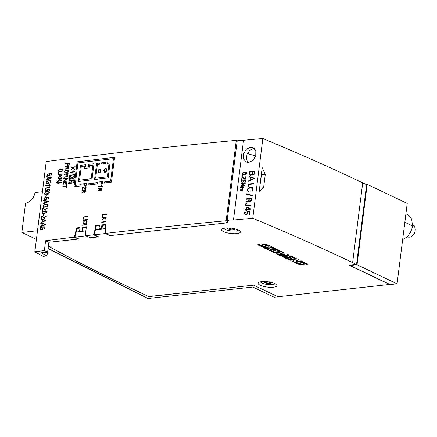 <?xml version="1.0" encoding="UTF-8"?>
<svg xmlns="http://www.w3.org/2000/svg" width="437" height="437" viewBox="0 0 437 437"><rect width="100%" height="100%" fill="white"/><g stroke="black" fill="none" stroke-linecap="round" stroke-linejoin="round"><path stroke-width="0.66" d="M389.859 284.432L277.948 296.756L253.607 285.159L148.727 296.619L128.625 287.043A1647.823 462.466 7.2 0 1 48.376 246.184M277.948 296.756L253.602 285.197M227.513 222.619L226.426 222.296L227.278 221.302L226.131 220.756A3166.174 888.596 -172.8 0 0 105.454 233.418L110.064 235.614L227.53 222.821M98.123 236.603L98.085 236.92L90.339 237.761L86.034 235.712L85.947 230.179L86.379 226.759A3166.174 888.596 7.2 0 0 82.511 227.229L83.434 227.666M78.398 238.755L78.36 239.066L48.868 242.278L47.622 252.127L41.269 252.821A1647.823 462.466 -172.8 0 0 46.972 255.945L43.126 256.366L34.834 251.805L46.24 161.559A3166.174 888.596 -172.8 0 1 236.286 140.353L226.131 220.756M253.607 285.159L148.646 296.537L128.631 287.005A1647.823 462.466 7.2 0 1 48.381 246.146M247.369 153.529L255.689 156.025M237.307 140.84L236.286 140.353M227.344 220.756L227.278 221.302M98.085 236.92L93.644 234.8L95.151 229.081L95.583 225.661L96.511 226.104M95.583 225.661A3166.174 888.596 7.2 0 1 99.467 225.202L99.013 228.824A3166.174 888.596 7.2 0 1 101.444 228.535L101.897 224.918A3166.174 888.596 7.2 0 1 105.792 224.465L105.361 227.879L105.454 233.418M95.151 229.081L95.714 229.349M101.897 224.918L102.832 225.361M78.36 239.066L74.301 237.133L75.803 231.408L76.235 227.988L77.158 228.431M76.235 227.988A3166.174 888.596 7.2 0 1 80.097 227.519L79.638 231.14L80.495 231.544M75.803 231.408L76.36 231.676M79.638 231.14A3166.174 888.596 7.2 0 1 82.052 230.845L82.615 231.113M82.052 230.845L82.511 227.229M36.408 239.383L21.85 232.451L25.559 203.107A10.554 7.719 -64.5 0 0 34.987 192.564L42.422 191.75M48.081 248.533L147.93 298.482L252.799 287.06L274.114 297.215L277.948 296.799M47.453 252.144L46.972 255.945M397.069 283.826L357.04 264.751L350.135 265.505L390.165 284.574L397.069 283.826L407.224 203.423L367.195 184.354L366.102 184.474M74.301 237.133A3166.174 888.596 -172.8 0 0 45.612 240.727L48.868 242.278M93.644 234.8A3166.174 888.596 -172.8 0 0 86.034 235.712M45.612 240.727L44.366 250.576A3166.174 888.596 -172.8 0 0 34.834 251.805M367.195 184.354L357.04 264.751M350.135 265.505L350.179 265.155M44.366 250.576L47.622 252.127M101.444 228.535L102.007 228.808M99.013 228.824L99.942 229.267M412.49 225.918L411.67 219.019L407.705 214.698L405.907 213.84M402.663 239.525A13.722 10.035 -64.5 0 0 412.484 225.918L404.842 222.28M407.115 236.63L407.546 236.832A6.331 4.632 -64.5 0 0 414.451 233.112A6.331 4.632 -64.5 0 0 412.992 225.399L412.561 225.197M37.5 230.747L21.85 232.451M227.497 222.761L226.683 222.22L227.77 220.953L227.114 220.641A9.712 2.726 7.2 0 1 233.473 220.024A3166.174 888.596 7.2 0 1 252.755 218.271A1651.898 463.608 7.2 0 1 352.626 262.61L356.526 264.467L349.294 265.254L389.842 284.569M292.26 261.364L294.401 262.386L302.623 261.49L301.24 260.834L296.166 261.386L298.957 259.747L296.816 258.726L288.595 259.622L289.906 260.244L295.155 259.676L292.26 261.364M267.029 249.347L271.869 251.652L273.354 251.488L270.377 250.073L272.393 249.855L274.949 251.073L276.26 250.931L273.704 249.713L275.627 249.5L278.527 250.887L280.013 250.723L275.244 248.451L267.029 249.347M297.258 262.724L295.685 262.894L299.558 264.707L304.119 264.511L303.333 263.227L306.627 264.374L308.2 264.205L304.474 262.522L300.181 262.741L301.033 264.057L297.258 262.724M225.131 228.038A9.499 2.666 -172.8 0 0 221.554 229.633A9.499 2.666 -172.8 0 0 230.643 233.467A9.499 2.666 -172.8 0 0 240.405 232.014A9.499 2.666 -172.8 0 0 235.237 228.922A9.499 2.666 -172.8 0 0 225.131 228.038M261.703 281.641A9.499 2.666 -172.8 0 0 258.13 283.236A9.499 2.666 -172.8 0 0 267.22 287.071A9.499 2.666 -172.8 0 0 276.976 285.618A9.499 2.666 -172.8 0 0 271.814 282.526A9.499 2.666 -172.8 0 0 261.703 281.641M259.168 244.578L257.595 244.747L261.479 246.572L266.1 246.402L265.314 245.091L268.608 246.26L270.181 246.091L266.428 244.376L262.096 244.6L262.927 245.922L259.168 244.578M263.5 247.664L265.505 248.62L273.726 247.724L271.721 246.768L263.5 247.664M282.581 256.754L287.491 259.092L288.977 258.933L286.006 257.519L288.016 257.295L290.572 258.518L291.883 258.371L289.327 257.153L291.25 256.945L294.15 258.327L295.641 258.169L290.802 255.863L282.581 256.754M276.064 253.7L277.238 254.263L284.525 254.563L279.194 255.142L281.062 256.033L289.278 255.137L286.929 254.017L280.357 253.804L283.613 252.433L281.259 251.319L273.043 252.209L274.354 252.837L279.604 252.264L276.064 253.7M98.052 236.859L98.544 236.805L94.392 234.827L105.23 233.555L109.955 235.559M85.783 235.838L74.945 237.111L76.207 232.052L85.783 230.927L85.783 235.838L90.23 237.712M74.945 237.111L78.818 238.952L78.327 239.006M99.396 225.787L96.118 226.148L94.392 234.827M105.721 225.05L102.438 225.41L101.979 229.026L95.659 229.769M105.678 225.028L105.372 228.715M99.357 225.771L98.899 229.387M105.23 228.644L105.23 233.555M233.473 220.024L243.551 140.266A9.712 2.726 7.2 0 0 237.187 140.889L227.114 220.641M248.68 162.444L246.118 162.001L243.475 158.778L243.556 153.791L246.348 149.236L250.609 147.171L253.176 147.608L255.831 150.841L255.749 155.829L252.947 160.379L248.68 162.444M243.551 140.266A3166.174 888.596 7.2 0 1 262.834 138.518L252.755 218.271M265.275 174.445L263.598 187.708L259.179 191.368L262.178 167.65L265.275 174.445L261.435 174.86L261.304 174.571M262.834 138.518A1651.898 463.608 7.2 0 1 362.699 182.852L366.599 184.709L356.526 264.467M254.503 148.558L253.547 148.569L249.8 150.333L247.063 154.195L246.299 158.773L247.784 162.449M259.567 188.287L261.435 174.86M263.598 187.708L259.758 188.129M258.109 244.693L261.725 246.222L266.051 246.184M265.314 245.091L265.368 244.693L268.657 245.856L268.608 246.26M268.657 245.856L269.684 245.747M262.195 244.42L262.927 245.922M296.199 262.839L299.804 264.352L304.076 264.298M303.333 263.227L303.387 262.823L306.681 263.97L306.627 264.374M306.681 263.97L307.686 263.861M300.285 262.561L301.033 264.057M264.232 247.588L265.559 248.221L265.505 248.62M265.559 248.221L273.049 247.402M267.755 249.265L271.918 251.248L271.869 251.652M271.918 251.248L272.677 251.166M272.393 249.855L272.442 249.451L270.432 249.669L270.377 250.073M272.442 249.451L274.999 250.669L274.949 251.073M274.999 250.669L275.583 250.609M275.627 249.5L275.676 249.101L273.753 249.308L273.704 249.713M275.676 249.101L278.582 250.483L278.527 250.887M278.582 250.483L279.336 250.401M283.307 256.677L287.541 258.693L287.491 259.092M287.541 258.693L288.3 258.611M288.016 257.295L288.065 256.896L286.055 257.114L286.006 257.519M288.065 256.896L290.621 258.114L290.572 258.518M290.621 258.114L291.206 258.048M291.25 256.945L291.299 256.541L289.376 256.754L289.327 257.153M291.299 256.541L294.205 257.928L294.15 258.327M294.205 257.928L294.964 257.841M292.659 261.135L294.451 261.987L294.401 262.386M294.451 261.987L301.945 261.168M298.608 259.578L296.215 260.982L296.166 261.386M289.321 259.54L289.96 259.846L289.906 260.244M289.96 259.846L295.204 259.272L295.155 259.676M276.55 253.509L277.293 253.859L277.238 254.263M277.293 253.859L284.58 254.159L284.525 254.563M279.92 255.061L281.111 255.629L281.062 256.033M281.111 255.629L288.6 254.815M283.187 252.231L280.407 253.4L280.357 253.804M273.77 252.133L274.403 252.433L274.354 252.837M274.403 252.433L279.653 251.865L279.604 252.264M223.935 228.218A7.385 2.076 -172.8 0 0 225.476 229.48A7.385 2.076 -172.8 0 0 233.025 231.086A7.385 2.076 -172.8 0 0 238.455 230.053M228.77 227.917L227.874 228.453A2.436 0.683 7.2 0 1 227.568 228.48A3.693 1.038 -172.8 0 0 227.672 228.693A2.436 0.683 7.2 0 1 228.027 228.764L229.523 229.48A2.436 0.683 7.2 0 1 229.551 229.589A3.693 1.038 -172.8 0 0 230.212 229.736A2.436 0.683 7.2 0 1 230.485 229.698L232.877 229.878A2.436 0.683 7.2 0 1 233.211 229.96A3.693 1.038 -172.8 0 0 233.773 229.9A2.436 0.683 7.2 0 1 233.691 229.791L233.779 228.759M233.691 229.791L234.582 229.25A2.436 0.683 7.2 0 1 234.893 229.228A3.693 1.038 -172.8 0 0 234.789 229.015A2.436 0.683 7.2 0 1 234.429 228.944L232.932 228.229M229.747 228.016L229.551 229.589M230.419 228.076L230.212 229.736M233.385 228.595L233.211 229.96M260.507 281.821A7.385 2.076 -172.8 0 0 262.047 283.083A7.385 2.076 -172.8 0 0 269.602 284.689A7.385 2.076 -172.8 0 0 275.026 283.657M265.341 281.521L264.451 282.056A2.436 0.683 7.2 0 1 264.139 282.078A3.693 1.038 -172.8 0 0 264.243 282.291A2.436 0.683 7.2 0 1 264.598 282.368L266.1 283.078A2.436 0.683 7.2 0 1 266.122 283.187A3.693 1.038 -172.8 0 0 266.783 283.34A2.436 0.683 7.2 0 1 267.062 283.302L269.449 283.476A2.436 0.683 7.2 0 1 269.787 283.564A3.693 1.038 -172.8 0 0 270.345 283.504A2.436 0.683 7.2 0 1 270.263 283.389L270.356 282.357M270.263 283.389L271.153 282.854A2.436 0.683 7.2 0 1 271.464 282.832A3.693 1.038 -172.8 0 0 271.361 282.619A2.436 0.683 7.2 0 1 271.006 282.548L269.509 281.832M266.324 281.619L266.122 283.187M266.996 281.679L266.783 283.34M269.957 282.193L269.787 283.564M80.02 228.103L76.765 228.475L76.317 232.036M79.982 228.087L79.529 231.659M86.302 227.344L83.041 227.715L82.588 231.304M86.264 227.327L85.81 230.938M83.806 216.894A3166.6 888.711 7.2 0 1 87.668 216.424L87.624 216.768A3166.6 888.711 -172.8 0 0 84.035 217.2L83.795 219.112A3166.6 888.711 -172.8 0 0 83.516 219.145L83.806 216.894M101.734 185.288L102.263 186.441A3166.6 888.711 -172.8 0 0 98.396 186.894L98.434 186.561A3166.6 888.711 7.2 0 1 101.968 186.146L101.455 185.343L101.734 185.288M45.989 195.219A3166.6 888.711 7.2 0 1 46.327 195.175L46.136 196.683A3166.6 888.711 -172.8 0 0 45.798 196.726L45.989 195.219M59.41 176.504L61.737 175.319L59.645 174.663L59.41 176.504M58.405 174.27L58.531 173.942L62.103 175.062L62.049 175.488L58.077 177.526L59.126 176.652L59.388 174.582L58.405 174.27M43.607 214.054A3166.6 888.711 7.2 0 1 43.946 214.01L43.755 215.517A3166.6 888.711 -172.8 0 0 43.421 215.561L43.607 214.054M100.586 170.862L100.078 169.66C98.429 169.966 98.008 170.856 98.828 172.336C99.691 172.517 100.275 172.025 100.586 170.862M101.067 170.807L100.352 169.086C97.986 169.523 97.391 170.796 98.554 172.91C99.794 173.167 100.63 172.462 101.067 170.807M69.598 175.794A3166.6 888.711 7.2 0 1 69.854 175.761L69.778 176.368A3166.6 888.711 -172.8 0 0 69.521 176.395L69.598 175.794M251.133 199.846L251.259 198.819A3166.6 888.711 -172.8 0 0 249.27 198.999L249.128 200.605L249.538 201.238L250.68 200.894L251.133 199.846M246.266 198.819A3166.6 888.711 7.2 0 1 251.701 198.332L251.313 200.567L250.603 201.473L249.68 201.757L248.817 201.031L247.096 201.998A3166.6 888.711 -172.8 0 0 246.943 202.014L245.933 202.244L245.851 201.839L246.752 201.588A3166.6 888.711 7.2 0 1 247.227 201.544L248.751 200.113L248.882 199.032A3166.6 888.711 -172.8 0 0 246.211 199.272L246.266 198.819M71.679 175.297L71.717 174.975A3166.6 888.711 -172.8 0 0 71.242 175.035L71.198 175.357A3166.6 888.711 7.2 0 1 71.679 175.297M58.809 171.309A3166.6 888.711 7.2 0 1 62.628 170.829L62.584 171.167A3166.6 888.711 -172.8 0 0 59.033 171.621L58.793 173.533A3166.6 888.711 -172.8 0 0 58.52 173.565L58.809 171.309M57.935 178.225A3166.6 888.711 7.2 0 1 61.764 177.739L61.704 178.17L58.023 180.962A3166.6 888.711 7.2 0 1 61.409 180.536L61.366 180.874A3166.6 888.711 -172.8 0 0 57.537 181.36L57.591 180.94L61.289 178.127A3166.6 888.711 -172.8 0 0 57.892 178.558L57.935 178.225M58.192 170.168C59.891 169.19 61.497 168.988 63.015 169.561L62.895 169.889C61.437 169.338 59.885 169.529 58.23 170.479L58.192 170.168M42.476 228.922L44.345 227.136L42.7 227.147A3166.6 888.711 -172.8 0 0 42.629 227.158L40.952 227.573L40.477 228.376L41.012 229.004L42.405 228.933A3166.6 888.711 7.2 0 1 42.476 228.922M42.673 226.819A3166.6 888.711 7.2 0 1 42.744 226.808L44.563 226.83L44.962 227.808L44.339 228.753L42.438 229.256A3166.6 888.711 -172.8 0 0 42.362 229.267L40.565 229.245L40.16 228.272L40.805 227.311L42.673 226.819M45.311 205.936A3166.6 888.711 7.2 0 1 45.639 205.893L45.492 207.067A3166.6 888.711 -172.8 0 0 43.187 207.367L43.094 205.652L44.41 204.576L47.311 204.396L47.802 205.161L47.518 206.286L46.721 206.821L47.398 205.827L47.163 204.707L44.558 204.86L43.509 205.532L43.421 207.007A3166.6 888.711 7.2 0 1 45.202 206.777L45.311 205.936M68.888 181.421A3166.6 888.711 7.2 0 1 69.144 181.393L69.068 181.994A3166.6 888.711 -172.8 0 0 68.811 182.027L68.888 181.421M69.068 180.017A3166.6 888.711 7.2 0 1 69.325 179.984L69.248 180.585A3166.6 888.711 -172.8 0 0 68.991 180.618L69.068 180.017M70.543 183.037A3166.6 888.711 7.2 0 1 71.023 182.977L70.985 183.3A3166.6 888.711 -172.8 0 0 70.504 183.36L70.543 183.037M46.683 208.192L45.158 209.984L43.165 208.504A3166.6 888.711 -172.8 0 0 43.006 208.525L42.728 210.738A3166.6 888.711 -172.8 0 0 42.4 210.781L42.722 208.236A3166.6 888.711 7.2 0 1 43.329 208.154L45.339 209.656L46.737 208.214M49.594 184.201L50.277 185.315A3166.6 888.711 -172.8 0 0 45.53 185.927L45.574 185.594A3166.6 888.711 7.2 0 1 49.911 185.037L49.25 184.267L49.594 184.201M102.498 182.6L102.591 181.83A3166.6 888.711 -172.8 0 0 101.165 182L101.357 183.671L102.16 183.403L102.498 182.6M99.03 181.918A3166.6 888.711 7.2 0 1 102.913 181.459L102.619 183.152L101.761 184.015L100.925 183.731L100.892 182.032A3166.6 888.711 -172.8 0 0 98.986 182.256L99.03 181.918M242.087 176.215L242.153 175.712A3166.6 888.711 7.2 0 1 242.579 175.669L242.513 176.171A3166.6 888.711 -172.8 0 0 242.087 176.215M42.089 225.618L44.962 224.367L42.318 223.793L42.089 225.618M40.767 223.454L40.909 223.121L45.41 224.099L45.355 224.525L40.461 226.677L40.395 226.366L41.739 225.771L41.996 223.728L40.767 223.454M83.412 219.969A3166.6 888.711 7.2 0 1 87.274 219.505L87.231 219.844A3166.6 888.711 -172.8 0 0 85.597 220.04L87.105 221.477L86.908 221.761L85.428 220.357L83.194 222.296L85.33 220.073A3166.6 888.711 -172.8 0 0 83.374 220.314L83.412 219.969M101.69 188.975L101.788 188.205A3166.6 888.711 -172.8 0 0 100.368 188.374L100.548 190.046L101.362 189.773L101.69 188.975M98.221 188.292A3166.6 888.711 7.2 0 1 102.105 187.834L101.308 190.204L100.395 190.368L100.035 189.904L98.8 190.658A3166.6 888.711 -172.8 0 0 98.691 190.669L97.97 190.86L98.554 190.357A3166.6 888.711 7.2 0 1 98.893 190.314L99.991 189.216L100.089 188.407A3166.6 888.711 -172.8 0 0 98.183 188.637L98.221 188.292M42.586 221.685L45.459 220.434L42.815 219.866L42.586 221.685M41.258 219.527L41.406 219.194L45.907 220.172L45.852 220.592L40.958 222.744L40.892 222.433L42.236 221.843L42.493 219.795L41.258 219.527M74.279 176.204A3166.6 888.711 7.2 0 1 74.536 176.171L74.459 176.772A3166.6 888.711 -172.8 0 0 74.203 176.805L74.279 176.204M45.666 216.233L44.132 218.014L42.149 216.544A3166.6 888.711 -172.8 0 0 41.99 216.561L41.712 218.779A3166.6 888.711 -172.8 0 0 41.384 218.817L41.706 216.277A3166.6 888.711 7.2 0 1 42.313 216.195L44.328 217.697L45.721 216.255M249.98 209.023L247.042 207.657A3166.6 888.711 -172.8 0 0 246.943 207.668L246.697 209.629A3166.6 888.711 7.2 0 1 249.937 209.334L249.98 209.023M246.626 207.253A3166.6 888.711 7.2 0 1 247.184 207.204L250.396 208.695L250.259 209.76A3166.6 888.711 -172.8 0 0 246.637 210.082L246.523 211.027A3166.6 888.711 -172.8 0 0 246.146 211.06L246.26 210.115A3166.6 888.711 -172.8 0 0 244.824 210.246L244.884 209.793A3166.6 888.711 7.2 0 1 246.321 209.662L246.626 207.253M69.243 178.607A3166.6 888.711 7.2 0 1 69.499 178.575L69.423 179.181A3166.6 888.711 -172.8 0 0 69.166 179.214L69.243 178.607M67.129 172.271C68.369 171.484 68.456 170.818 67.38 170.272A3166.6 888.711 -172.8 0 0 65.916 170.457C64.605 171.249 64.518 171.916 65.665 172.457A3166.6 888.711 7.2 0 1 67.129 172.271M67.79 170.326L67.38 170.272M65.206 172.397L65.665 172.457M67.418 169.955C68.817 170.665 68.702 171.544 67.085 172.599A3166.6 888.711 -172.8 0 0 65.621 172.784L64.78 172.495L64.594 171.342L64.998 170.616L65.96 170.135A3166.6 888.711 7.2 0 1 67.418 169.955L67.937 170.02M243.933 180.716L243.824 181.645L243.234 182.256L241.486 182.076L241.519 180.754L242.535 180.006L241.787 180.874L241.737 181.716L242.617 181.961L243.431 181.639L243.387 179.978A3166.6 888.711 7.2 0 1 245.518 179.782L245.239 181.961A3166.6 888.711 -172.8 0 0 244.933 181.994L245.157 180.219A3166.6 888.711 -172.8 0 0 243.759 180.344L243.933 180.716M44.481 213.054L46.349 211.268L44.711 211.273A3166.6 888.711 -172.8 0 0 44.634 211.284L42.957 211.705L42.482 212.502L42.771 213.059L44.41 213.059A3166.6 888.711 7.2 0 1 44.481 213.054M44.678 210.945A3166.6 888.711 7.2 0 1 44.749 210.94L46.568 210.956L46.967 211.934L46.344 212.879L44.443 213.382A3166.6 888.711 -172.8 0 0 44.366 213.393L42.569 213.371L42.165 212.398L42.815 211.437L44.678 210.945M63.19 182.666A3166.6 888.711 7.2 0 1 67.019 182.185L66.724 184.49A3166.6 888.711 -172.8 0 0 66.457 184.523L66.703 182.54A3166.6 888.711 -172.8 0 0 65.299 182.715L65.064 184.578A3166.6 888.711 -172.8 0 0 64.796 184.611L65.037 182.748A3166.6 888.711 -172.8 0 0 63.42 182.95L63.168 184.938A3166.6 888.711 -172.8 0 0 62.901 184.971L63.19 182.666M56.734 182.573C58.187 183.114 59.743 182.912 61.393 181.972L61.431 182.289C59.727 183.261 58.121 183.469 56.608 182.906L56.734 182.573M69.024 164.165L69.117 163.427A3166.6 888.711 -172.8 0 0 67.708 163.602L67.899 165.197L68.707 164.918L69.024 164.165M65.599 163.547A3166.6 888.711 7.2 0 1 69.434 163.061L69.183 164.607L68.325 165.519L67.473 165.246L67.44 163.635A3166.6 888.711 -172.8 0 0 65.555 163.875L65.599 163.547M46.601 198.513L46.317 197.814L45.23 197.699L44.47 198.18L44.224 198.988L44.913 199.43L45.896 199.294L46.601 198.513M46.409 197.448L46.945 198.338L46.557 199.234L45.524 199.714L44.284 199.671L43.869 198.873L44.284 197.879L47.442 197.011L48.698 197.529L48.529 198.655L47.988 199.196L48.332 197.622L46.409 197.448L46.988 197.721M72.788 182.759A3166.6 888.711 7.2 0 1 73.269 182.699L73.225 183.021A3166.6 888.711 -172.8 0 0 72.744 183.081L72.788 182.759M250.45 179.929L253.744 178.443L250.762 177.477L250.45 179.929M248.997 176.903L249.172 176.466L254.263 178.116L254.192 178.684L248.571 181.246L248.506 180.82L250.046 180.115L250.396 177.362L248.997 176.903M102.733 214.425A3166.6 888.711 7.2 0 1 106.623 213.972L106.579 214.316A3166.6 888.711 -172.8 0 0 102.968 214.736L102.728 216.648A3166.6 888.711 -172.8 0 0 102.449 216.681L102.733 214.425M82.522 186.916A3166.6 888.711 7.2 0 1 83.014 186.856L84.712 188.505L85.881 186.686L86.187 187.959L85.608 188.779L84.778 188.91L82.872 187.2A3166.6 888.711 -172.8 0 0 82.746 187.216L82.462 189.45A3166.6 888.711 -172.8 0 0 82.194 189.483L82.522 186.916M48.726 192.285L48.993 191.996L49.392 192.701L48.709 194.039L47.617 194.328L46.977 193.771L45.961 194.607L44.618 194.175L44.672 193.061L45.273 192.433L44.891 193.826L45.382 194.279L46.338 194.11L47.201 193.181L47.6 193.962L48.6 193.755L49.037 193.056L48.726 192.285M74.465 171.479L73.651 170.851L74.159 171.648A3166.6 888.711 -172.8 0 0 70.663 172.085L70.619 172.418A3166.6 888.711 7.2 0 1 74.448 171.943L74.465 171.479M88.695 164.372A3166.6 888.711 7.2 0 1 94.01 163.733L91.978 179.809A3166.6 888.711 -172.8 0 0 78.463 181.453L80.495 165.372A3166.6 888.711 7.2 0 1 85.799 164.727L85.494 167.136A3166.6 888.711 7.2 0 1 88.389 166.787L88.695 164.372M89.203 167.874L89.509 165.465A3166.6 888.711 7.2 0 1 92.89 165.055L91.164 178.722A3166.6 888.711 -172.8 0 0 79.578 180.131L81.309 166.464A3166.6 888.711 7.2 0 1 84.68 166.049L84.374 168.458A3166.6 888.711 7.2 0 1 89.203 167.874M247.074 211.612A3166.6 888.711 7.2 0 1 250.057 211.344L249.685 214.316A3166.6 888.711 -172.8 0 0 249.303 214.349L249.625 211.825A3166.6 888.711 -172.8 0 0 247.621 212.005L247.97 212.693L247.632 214.01L246.719 214.589L244.999 214.589L244.387 213.518L244.725 212.322L245.283 211.792L245.392 212.191L244.818 213.054L244.993 213.999L246.73 214.146L247.599 213.054L246.987 212.295L247.074 211.612M83.046 222.892A3166.6 888.711 7.2 0 1 83.538 222.832L85.248 224.487L86.411 222.668L86.717 223.941L86.144 224.76L85.308 224.886L83.401 223.181A3166.6 888.711 -172.8 0 0 83.27 223.198L82.986 225.432A3166.6 888.711 -172.8 0 0 82.719 225.465L83.046 222.892M74.454 174.795A3166.6 888.711 7.2 0 1 74.711 174.762L74.634 175.368A3166.6 888.711 -172.8 0 0 74.377 175.395L74.454 174.795M248.134 184.032A3166.6 888.711 7.2 0 1 253.564 183.54L253.504 183.993A3166.6 888.711 -172.8 0 0 248.462 184.447L248.14 187.003A3166.6 888.711 -172.8 0 0 247.757 187.036L248.134 184.032M246.091 194.17L246.25 193.722L252.346 195.317L252.182 195.765L246.091 194.17M70.559 175.439L70.597 175.117A3166.6 888.711 -172.8 0 0 70.117 175.177L70.078 175.499A3166.6 888.711 7.2 0 1 70.559 175.439M71.914 177.564L70.182 176.444L70.013 176.756L71.619 177.793L69.789 179.574L71.859 177.952L73.503 179.017L73.673 178.7L72.16 177.717L73.88 176.04L71.914 177.564M68.614 167.415L68.707 166.677A3166.6 888.711 -172.8 0 0 67.303 166.852L67.484 168.447L68.298 168.169L68.614 167.415M65.184 166.797A3166.6 888.711 7.2 0 1 69.024 166.311L68.232 168.6L67.577 168.819L66.981 168.321L65.763 169.053A3166.6 888.711 -172.8 0 0 65.659 169.07L64.944 169.261L65.523 168.769A3166.6 888.711 7.2 0 1 65.856 168.726L66.932 167.661L67.03 166.885A3166.6 888.711 -172.8 0 0 65.146 167.125L65.184 166.797M49.589 174.855L49.305 174.15L48.217 174.035L47.458 174.521L47.212 175.33L47.901 175.772L48.884 175.63L49.589 174.855M49.397 173.789L49.938 174.68L49.545 175.576L48.512 176.056L47.278 176.013L46.857 175.21L47.272 174.221L50.43 173.352L51.686 173.871L51.517 174.997L50.982 175.537L51.32 173.964L49.397 173.789L49.976 174.063M49.288 186.615L49.971 187.724A3166.6 888.711 -172.8 0 0 45.224 188.342L45.268 188.008A3166.6 888.711 7.2 0 1 49.605 187.446L48.949 186.681L49.288 186.615M73.924 179.017A3166.6 888.711 7.2 0 1 74.181 178.984L74.104 179.585A3166.6 888.711 -172.8 0 0 73.848 179.618L73.924 179.017M106.41 170.179L105.907 168.972C104.246 169.272 103.831 170.162 104.645 171.648C105.514 171.828 106.104 171.337 106.41 170.179M106.896 170.119L106.175 168.398C103.809 168.829 103.208 170.102 104.377 172.222C105.617 172.478 106.453 171.774 106.896 170.119M244.736 183.343A3166.6 888.711 -172.8 0 0 241.142 183.677L241.197 183.24A3166.6 888.711 7.2 0 1 245.266 182.868L245.179 183.535L241.371 185.862A3166.6 888.711 7.2 0 1 244.928 185.539L244.873 185.971A3166.6 888.711 -172.8 0 0 240.809 186.348L240.891 185.687L244.736 183.343M69.423 183.174A3166.6 888.711 7.2 0 1 69.904 183.114L69.865 183.436A3166.6 888.711 -172.8 0 0 69.385 183.496L69.423 183.174M242.988 187.615L240.64 187.67L240.689 187.265A3166.6 888.711 7.2 0 1 243.54 187.003L243.491 187.369A3166.6 888.711 -172.8 0 0 243.136 187.402L242.896 189.013C243.136 190.587 242.245 191.242 240.224 190.974L240.274 190.565C241.803 190.811 242.639 190.379 242.781 189.27L240.432 189.325L240.481 188.915C242.011 189.161 242.846 188.729 242.988 187.615L242.885 187.555M97.183 183.939L97.336 182.732A3166.6 888.711 -172.8 0 0 88.301 183.819L88.148 185.026A3166.6 888.711 7.2 0 1 97.183 183.939M102.345 217.506A3166.6 888.711 7.2 0 1 106.229 217.052L106.186 217.391A3166.6 888.711 -172.8 0 0 104.541 217.582L106.06 219.024L105.863 219.308L104.372 217.899L102.127 219.833L104.274 217.615A3166.6 888.711 -172.8 0 0 102.302 217.845L102.345 217.506M85.548 190.909L85.647 190.139A3166.6 888.711 -172.8 0 0 84.232 190.308L84.412 191.98L85.22 191.701L85.548 190.909M82.101 190.232A3166.6 888.711 7.2 0 1 85.963 189.762L85.166 192.133L84.516 192.362L83.899 191.838L82.669 192.597A3166.6 888.711 -172.8 0 0 82.566 192.608L81.845 192.799L82.429 192.296A3166.6 888.711 7.2 0 1 82.768 192.253L83.855 191.155L83.959 190.346A3166.6 888.711 -172.8 0 0 82.058 190.576L82.101 190.232M63.9 176.969A3166.6 888.711 7.2 0 1 67.724 176.488L67.686 176.81A3166.6 888.711 -172.8 0 0 63.862 177.291L63.9 176.969M246.747 203.107L246.02 204.063L245.905 205.046L247.189 205.543A3166.6 888.711 7.2 0 1 250.849 205.215L250.789 205.669A3166.6 888.711 -172.8 0 0 247.134 206.002L246.064 205.854L245.479 205.035L245.851 203.664L246.747 203.107M72.799 175.161L72.842 174.838A3166.6 888.711 -172.8 0 0 72.362 174.898L72.318 175.221A3166.6 888.711 7.2 0 1 72.799 175.161M74.099 177.608A3166.6 888.711 7.2 0 1 74.356 177.575L74.279 178.181A3166.6 888.711 -172.8 0 0 74.022 178.214L74.099 177.608M73.126 168.005L71.395 166.885L71.22 167.196L72.826 168.234L70.996 170.015L73.066 168.392L74.711 169.452L74.88 169.135L73.367 168.158L75.088 166.475L73.126 168.005M47.961 179.132L50.834 177.886L48.19 177.313L47.961 179.132M46.639 176.974L46.781 176.641L51.282 177.619L51.227 178.039L46.333 180.191L46.267 179.88L47.611 179.29L47.868 177.242L46.639 176.974M73.563 181.83A3166.6 888.711 7.2 0 1 73.82 181.797L73.744 182.398A3166.6 888.711 -172.8 0 0 73.492 182.431L73.563 181.83M73.744 180.421A3166.6 888.711 7.2 0 1 74 180.394L73.924 180.994A3166.6 888.711 -172.8 0 0 73.667 181.027L73.744 180.421M48.305 182.218A3166.6 888.711 7.2 0 1 48.638 182.174L48.491 183.349A3166.6 888.711 -172.8 0 0 46.185 183.649L46.093 181.934L47.409 180.858L50.31 180.678L50.801 181.453L50.512 182.579L49.72 183.108L50.397 182.109L50.25 181.044L48.764 180.934L46.732 181.568L46.273 182.426L46.415 183.289A3166.6 888.711 7.2 0 1 48.201 183.059L48.305 182.218M71.663 182.895A3166.6 888.711 7.2 0 1 72.143 182.835L72.105 183.158A3166.6 888.711 -172.8 0 0 71.624 183.218L71.663 182.895M242.726 174.161C244.37 174.8 245.468 174.368 246.009 172.866C244.365 172.222 243.267 172.653 242.726 174.161L242.89 174.292M246.004 172.315C247.511 174.363 243.961 175.226 242.732 174.707C241.224 172.664 244.769 171.796 246.004 172.315L246.55 172.577M242.732 174.707L243.223 174.947M86.357 184.534L86.45 183.764A3166.6 888.711 -172.8 0 0 85.029 183.933L85.22 185.605L86.018 185.337L86.357 184.534M82.904 183.857A3166.6 888.711 7.2 0 1 86.766 183.387L86.471 185.08L85.619 185.949L84.794 185.665L84.756 183.966A3166.6 888.711 -172.8 0 0 82.861 184.201L82.904 183.857M107.103 162.176A3166.6 888.711 7.2 0 1 110.179 161.816L108.152 177.892A3166.6 888.711 -172.8 0 0 94.561 179.503L96.593 163.422A3166.6 888.711 7.2 0 1 99.663 163.056L99.51 164.263A3166.6 888.711 -172.8 0 0 97.407 164.514L95.681 178.181A3166.6 888.711 7.2 0 1 107.327 176.799L109.053 163.132A3166.6 888.711 -172.8 0 0 106.95 163.378L107.103 162.176M48.267 189.319L47.141 189.86L47.305 190.925L48.163 191.062L49.234 190.537L49.255 189.483L48.267 189.319M45.65 189.543L45.279 191.045L46.251 191.39L47.207 191.291L46.672 190.51L47.294 189.314L48.949 188.97L49.763 189.789L49.075 191.084L46.153 191.734L44.967 191.286L45.038 190.232L45.65 189.543M64.283 174.041A3166.6 888.711 7.2 0 1 68.106 173.56L67.828 175.761A3166.6 888.711 -172.8 0 0 67.555 175.794L67.795 173.921A3166.6 888.711 -172.8 0 0 66.391 174.095L66.167 175.854A3166.6 888.711 -172.8 0 0 65.9 175.887L66.124 174.128A3166.6 888.711 -172.8 0 0 64.239 174.368L64.283 174.041M105.077 220.745L105.607 221.898A3166.6 888.711 -172.8 0 0 101.728 222.351L101.772 222.018A3166.6 888.711 7.2 0 1 105.312 221.603L104.798 220.8L105.077 220.745M73.924 175.018L73.962 174.696A3166.6 888.711 -172.8 0 0 73.482 174.756L73.443 175.079A3166.6 888.711 7.2 0 1 73.924 175.018M68.713 182.83A3166.6 888.711 7.2 0 1 68.97 182.797L68.893 183.398A3166.6 888.711 -172.8 0 0 68.636 183.431L68.713 182.83M248.058 191.384C246.861 189.538 247.418 188.298 249.735 187.648A3166.6 888.711 7.2 0 1 251.166 187.522L252.466 187.757L252.876 189.292L252.477 190.466L251.69 191.062L252.449 189.598L252.455 188.484L251.111 187.976A3166.6 888.711 -172.8 0 0 249.674 188.107C247.845 188.505 247.369 189.45 248.238 190.953L247.91 191.33L248.435 191.581M111.435 182.262L114.581 157.336A3166.6 888.711 -172.8 0 0 77.152 161.827L74.006 186.752A3166.6 888.711 7.2 0 1 81.069 185.883L81.222 184.676A3166.6 888.711 -172.8 0 0 75.12 185.43L77.961 162.914A3166.6 888.711 7.2 0 1 113.456 158.658L110.61 181.169A3166.6 888.711 -172.8 0 0 104.454 181.89L104.301 183.098A3166.6 888.711 7.2 0 1 111.435 182.262M69.423 177.203A3166.6 888.711 7.2 0 1 69.68 177.171L69.603 177.772A3166.6 888.711 -172.8 0 0 69.346 177.804L69.423 177.203M101.275 162.864A3166.6 888.711 7.2 0 1 105.481 162.367L105.328 163.569A3166.6 888.711 -172.8 0 0 101.122 164.066L101.275 162.864M242.235 177.417L241.989 179.345A3166.6 888.711 -172.8 0 0 241.688 179.372L241.989 176.98A3166.6 888.711 7.2 0 1 242.306 176.952L244.835 178.657L245.523 177.843L244.955 176.712L245.408 176.761L245.802 177.974L245.457 178.782L244.644 179.083L242.235 177.417M254.558 172.653L254.684 171.681A3166.6 888.711 -172.8 0 0 252.69 171.861L252.504 173.86L252.832 174.297L254.017 173.953L254.558 172.653M252.313 171.894A3166.6 888.711 -172.8 0 0 250.013 172.102L249.953 174.221L250.931 174.745L251.881 174.216L252.313 171.894M249.696 171.681A3166.6 888.711 7.2 0 1 255.121 171.195L254.766 173.369L254.072 174.434L253.17 174.816L252.225 174.319L251.701 174.92L250.543 175.199L249.532 174.248L249.696 171.681M63.693 178.602A3166.6 888.711 7.2 0 1 67.533 178.121L67.478 178.536L63.797 181.229A3166.6 888.711 7.2 0 1 67.189 180.803L67.151 181.131A3166.6 888.711 -172.8 0 0 63.316 181.612L63.365 181.208L67.058 178.493A3166.6 888.711 -172.8 0 0 63.655 178.924L63.693 178.602M72.274 180.323L72.318 179.978A3166.6 888.711 -172.8 0 0 69.625 180.312L69.587 180.656C70.554 180.312 71.329 180.388 71.919 180.885L71.706 181.683L69.39 182.191L69.346 182.535L71.854 181.907L72.023 180.35A3166.6 888.711 7.2 0 1 72.274 180.323M71.635 180.476L71.919 180.885M44.967 202.85L47.835 201.599L45.197 201.031L44.967 202.85M43.64 200.692L43.787 200.359L48.289 201.337L48.234 201.757L43.339 203.91L43.274 203.598L44.612 203.008L44.874 200.96L43.64 200.692M66.391 184.977A3166.6 888.711 7.2 0 1 66.664 184.938L66.282 187.965A3166.6 888.711 -172.8 0 0 66.009 187.997L66.184 186.626A3166.6 888.711 -172.8 0 0 62.628 187.074L62.666 186.746A3166.6 888.711 7.2 0 1 66.227 186.299L66.391 184.977M105.219 228.644L101.979 229.026M362.699 182.852L352.626 262.61M250.609 147.171L253.547 148.569M229.709 228.016L229.523 229.48M230.687 228.103L230.485 229.698M233.058 228.447L232.877 229.878M228.07 228.431L228.027 228.764M266.28 281.619L266.1 283.078M267.264 281.707L267.062 283.302M269.629 282.045L269.449 283.476M264.642 282.029L264.598 282.368M246.523 172.56L246.042 172.331M249.849 201.91L249.33 201.659M45.082 227.076L44.563 226.83M41.089 229.491L40.565 229.245M47.83 204.642L47.311 204.396M45.699 210.235L45.18 209.989M47.48 208.154L46.956 207.908M101.728 184.245L101.204 183.993M100.92 190.614L100.395 190.368M44.683 218.276L44.164 218.025M46.464 216.195L45.94 215.949M68.478 170.277L67.959 170.026M65.561 172.948L65.042 172.702M242.273 182.562L241.754 182.316M47.087 211.208L46.568 210.956M43.094 213.617L42.569 213.371M68.265 165.754L67.746 165.508M48.857 197.377L48.332 197.131M44.809 199.917L44.284 199.671M85.111 189.09L84.592 188.844M47.895 194.52L47.376 194.268M49.523 192.242L48.999 191.996M45.464 194.765L44.94 194.52M245.567 214.862L245.048 214.616M85.641 225.071L85.117 224.82M67.85 168.999L67.331 168.753M51.845 173.718L51.32 173.473M47.797 176.258L47.278 176.013M84.783 192.548L84.259 192.302M246.61 206.111L246.091 205.865M50.829 180.929L50.31 180.678M85.586 186.178L85.068 185.927M47.862 191.193L47.343 190.947M46.016 191.532L45.492 191.28M47.688 191.521L47.169 191.275M45.836 191.859L45.317 191.614M49.856 189.319L49.337 189.074M252.783 187.883L252.258 187.637M252.581 188.314L252.062 188.063M244.933 178.804L244.414 178.558M244.835 179.236L244.316 178.99M245.965 177.023L245.447 176.777M250.658 175.352L250.139 175.106M253.16 174.975L252.641 174.729"/></g></svg>
